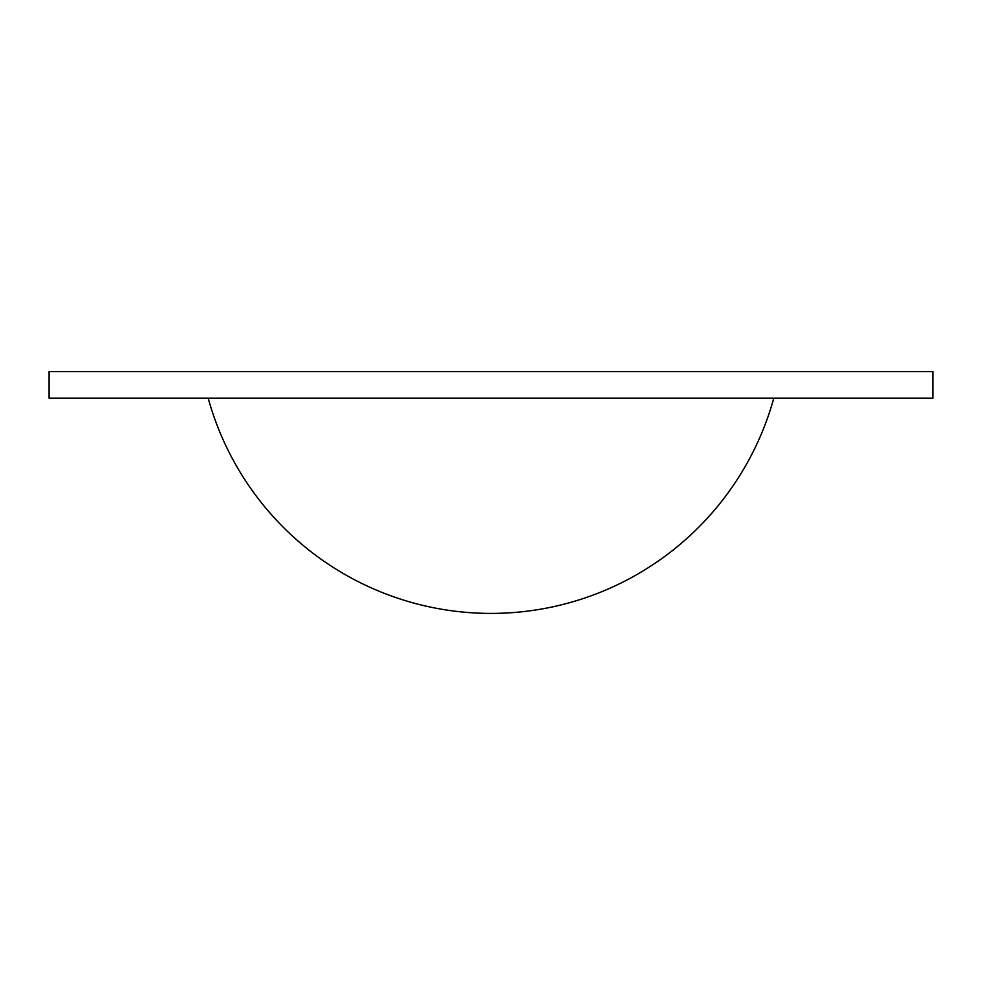 <?xml version="1.0" encoding="UTF-8"?>
<svg xmlns="http://www.w3.org/2000/svg" width="982" height="982" viewBox="0 0 982 982"><rect width="100%" height="100%" fill="white"/><g stroke="black" fill="none" stroke-linecap="round" stroke-linejoin="round"><path stroke-width="1.47" d="M932.9 371.638L49.137 371.638M932.9 398.152L49.137 398.152M932.863 371.638L932.863 398.152M208.614 399.735A293.409 293.409 0 0 0 773.35 399.735M49.1 371.638L49.1 398.152"/></g></svg>

